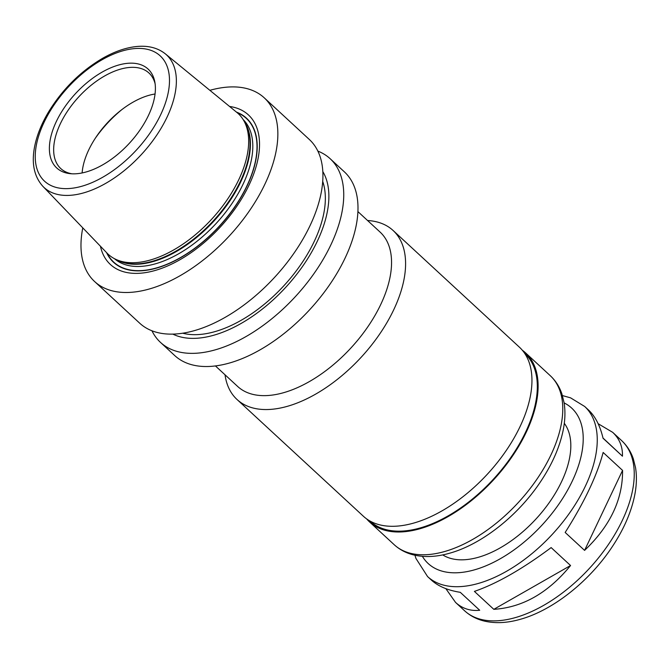 <?xml version="1.0" encoding="UTF-8"?>
<svg xmlns="http://www.w3.org/2000/svg" width="669" height="669" viewBox="0 0 669 669"><rect width="100%" height="100%" fill="white"/><g stroke="black" fill="none" stroke-linecap="round" stroke-linejoin="round"><path stroke-width="1" d="M598.145 423.711L612.679 432.333C619.477 438.705 622.739 446.658 622.463 456.199L603.045 438.262C600.118 425.752 595.243 416.31 588.436 409.938L584.681 406.476A115.77 62.995 132.7 0 1 552.385 534.255A115.77 62.995 132.7 0 1 427.558 576.544L415.917 558.398L414.939 555.237M427.558 576.544L431.304 580.015C438.128 586.236 447.787 590.342 460.28 592.324L479.698 610.262C470.374 611.207 462.321 608.589 455.547 602.409L445.838 588.636M474.396 591.396C496.85 583.636 522.43 569.035 551.139 547.585L570.557 565.522C548.237 592.876 522.656 607.477 493.814 609.334L474.396 591.396M602.995 438.028L622.463 456.199M570.557 565.522L493.814 609.334M622.563 470.399C622.839 499.367 610.178 526.035 584.581 550.386L565.163 532.449C584.371 502.193 597.032 475.525 603.145 452.461L622.563 470.399L584.581 550.386M322.851 171.632A112.007 60.946 132.7 0 1 285.454 287.637A112.007 60.946 132.7 0 1 172.769 334.082M322.742 181.508A107.525 58.504 132.7 0 1 283.656 285.972A107.525 58.504 132.7 0 1 182.604 333.187M317.892 151.119A125.028 68.029 132.7 0 1 330.16 158.72A125.028 68.029 132.7 0 1 295.28 296.718A125.028 68.029 132.7 0 1 160.476 342.386A125.028 68.029 132.7 0 1 151.93 330.754M330.16 158.72L344.41 171.883A125.028 68.029 132.7 0 1 309.53 309.881A125.028 68.029 132.7 0 1 174.718 355.548L160.476 342.386M357.94 211.621L380.143 232.135A105.025 57.141 132.7 0 1 350.849 348.056A105.025 57.141 132.7 0 1 237.604 386.414L215.401 365.901M367.557 220.511A115.026 62.585 132.7 0 1 393.096 230.487A115.026 62.585 132.7 0 1 361.009 357.438A115.026 62.585 132.7 0 1 236.985 399.452A115.026 62.585 132.7 0 1 225.018 374.791M393.096 230.487L519.453 347.228A115.026 62.585 132.7 0 1 487.366 474.187A115.026 62.585 132.7 0 1 363.342 516.2L236.985 399.452M524.822 353.55L524.939 353.658A114.023 62.041 132.7 0 1 493.128 479.506A114.023 62.041 132.7 0 1 370.183 521.159L370.074 521.051M522.364 350.263A115.026 62.585 132.7 0 1 525.617 352.923A115.026 62.585 132.7 0 1 493.53 479.882A115.026 62.585 132.7 0 1 369.505 521.895A115.026 62.585 132.7 0 1 366.604 518.86M564.302 423.31A90.022 48.979 132.7 0 1 535.928 519.052A90.022 48.979 132.7 0 1 442.727 554.894M82.128 172.945A65.01 35.373 132.7 0 1 155.057 94.003M71.926 173.798A65.01 35.373 132.7 0 1 60.728 168.529A65.01 35.373 132.7 0 1 68.38 109.875A65.01 35.373 132.7 0 1 130.187 67.41A65.01 35.373 132.7 0 1 148.97 73.021A65.01 35.373 132.7 0 1 155.108 83.767M128.624 63.237A67.326 36.628 132.7 0 1 154.823 81.953A67.326 36.628 132.7 0 1 129.284 143.358A67.326 36.628 132.7 0 1 70.094 173.656A67.326 36.628 132.7 0 1 58.22 117.752A67.326 36.628 132.7 0 1 128.624 63.237M165.36 53.863L236.985 112.534A95.767 52.107 132.7 0 1 243.917 120.863A95.767 52.107 132.7 0 1 211.538 219.348A95.767 52.107 132.7 0 1 115.921 259.405A95.767 52.107 132.7 0 1 107.073 253.15L42.925 186.383C34.328 176.833 31.485 163.938 34.412 147.69C36.519 136.225 41.16 124.442 48.327 112.333C62.376 89.328 80.523 71.29 102.767 58.22C115.227 51.153 127.093 47.198 138.366 46.37C149.137 45.643 158.135 48.143 165.36 53.863A90.256 49.105 132.7 0 1 141.385 154.531A90.256 49.105 132.7 0 1 42.925 186.383M236.425 112.083A98.042 53.344 132.7 0 1 219.231 226.448A98.042 53.344 132.7 0 1 106.572 252.631M229.567 106.463A101.772 55.376 132.7 0 1 220.101 227.259A101.772 55.376 132.7 0 1 100.434 246.242M209.857 90.323A125.028 68.029 132.7 0 1 228.162 87.054A125.028 68.029 132.7 0 1 264.272 97.85A125.028 68.029 132.7 0 1 229.4 235.848A125.028 68.029 132.7 0 1 94.588 281.515A125.028 68.029 132.7 0 1 82.78 227.87M264.272 97.85L309.337 139.487A125.028 68.029 132.7 0 1 274.466 277.484A125.028 68.029 132.7 0 1 139.654 323.152L94.588 281.515M525.617 352.923L550.278 375.702A115.026 62.585 132.7 0 1 518.191 502.662A115.026 62.585 132.7 0 1 394.166 544.675L369.505 521.895M564.126 402.914A105.769 57.551 132.7 0 1 542.225 524.872A105.769 57.551 132.7 0 1 422.382 556.332M612.679 432.333L621.668 440.645A115.77 62.995 132.7 0 1 589.372 568.424A115.77 62.995 132.7 0 1 464.537 610.713L455.547 602.409M95.199 138.399A80.012 43.535 132.7 0 1 121.658 109.766M135.615 48.511A85.264 46.387 132.7 0 1 136.3 150.149A85.264 46.387 132.7 0 1 35.24 156.83A85.264 46.387 132.7 0 1 135.615 48.511M243.917 120.863L245.322 123.364A94.873 51.622 132.7 0 1 213.252 220.929A94.873 51.622 132.7 0 1 118.522 260.609L115.921 259.405M244.411 121.741A94.772 51.563 132.7 0 1 213.687 221.33A94.772 51.563 132.7 0 1 116.832 259.831M243.123 119.517A94.772 51.563 132.7 0 1 216.07 223.538A94.772 51.563 132.7 0 1 114.516 258.719M237.06 112.601A97.774 53.194 132.7 0 1 219.123 226.356A97.774 53.194 132.7 0 1 107.14 253.217M550.278 375.702C555.554 380.636 559.409 386.649 561.851 393.757L564.076 402.646C565.405 410.933 565.171 419.814 563.365 429.272C559.894 446.934 552.034 464.788 539.791 482.842C517.179 516.351 481.312 544.574 449.309 553.296C436.238 557.009 424.179 557.511 413.141 554.81C405.84 552.937 399.51 549.558 394.166 544.675M584.681 406.476L570.573 397.846L562.445 395.58M621.668 440.645C626.978 445.596 630.859 451.65 633.309 458.792L635.55 467.731C636.888 476.077 636.645 485.008 634.831 494.525C631.344 512.303 623.433 530.283 611.098 548.455C588.335 582.189 552.226 610.605 520.014 619.385C506.859 623.115 494.726 623.625 483.62 620.907C476.278 619.026 469.914 615.631 464.537 610.713"/></g></svg>
